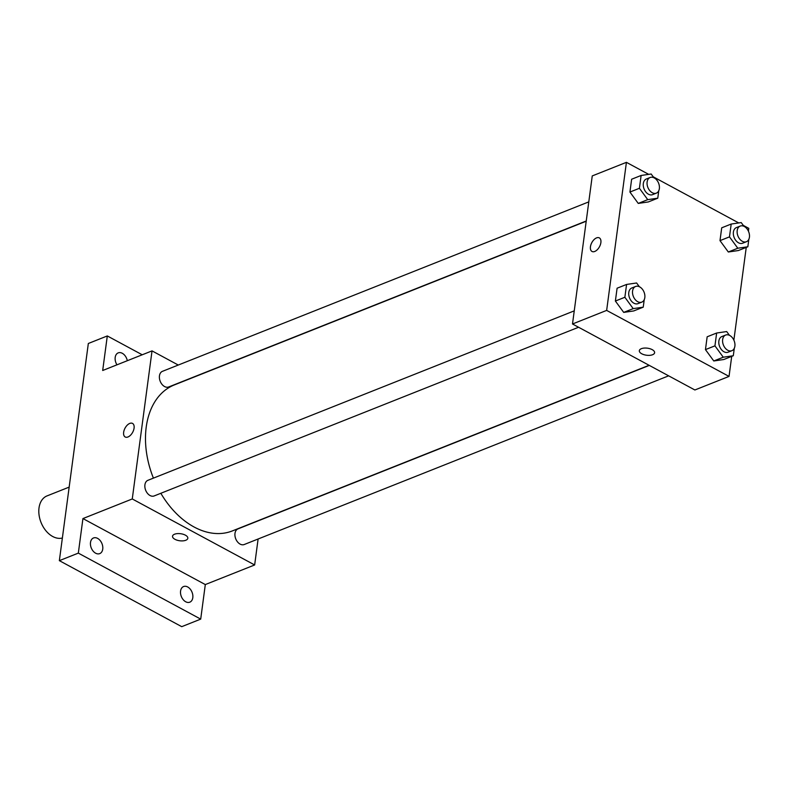 <?xml version="1.0" encoding="UTF-8"?>
<svg xmlns="http://www.w3.org/2000/svg" width="789" height="789" viewBox="0 0 789 789"><rect width="100%" height="100%" fill="white"/><g stroke="black" fill="none" stroke-linecap="round" stroke-linejoin="round"><path stroke-width="1.18" d="M69.166 487.109L47.044 495.896A22.437 15.385 68.3 0 0 40.693 521.539A22.437 15.385 68.3 0 0 62.37 538.019M258.111 538.995L254.65 564.963L205.308 584.57L200.702 619.118L181.726 626.663L59.353 560.654L88.329 343.491L107.304 335.946L142.227 354.784M200.702 619.118L78.328 553.119L59.353 560.654M78.328 553.119L82.934 518.57L132.266 498.954L152.03 350.888L102.688 370.495L107.304 335.946M125.204 436.998A7.712 4.349 118.3 0 1 124.139 430.212A7.712 4.349 118.3 0 1 129.771 423.417A7.712 4.349 118.3 0 1 132.532 423.417A7.712 4.349 118.3 0 1 132.69 432.264A7.712 4.349 118.3 0 1 125.204 436.988A7.712 4.349 118.3 0 1 124.139 430.212A7.712 4.349 118.3 0 1 129.771 423.417A7.712 4.349 118.3 0 1 132.532 423.417M116.959 364.824A8.413 5.77 -111.7 0 1 115.194 357.397A8.413 5.77 -111.7 0 1 118.202 352.88A8.413 5.77 -111.7 0 1 127.305 360.711M180.573 591.069A8.413 5.77 -111.7 0 1 183.581 586.543A8.413 5.77 -111.7 0 1 190.198 589.087A8.413 5.77 -111.7 0 1 192.802 597.668A8.413 5.77 -111.7 0 1 189.794 602.185A8.413 5.77 -111.7 0 1 183.176 599.64A8.413 5.77 -111.7 0 1 180.573 591.069M90.498 542.487A8.413 5.77 -111.7 0 1 93.506 537.97A8.413 5.77 -111.7 0 1 100.134 540.514A8.413 5.77 -111.7 0 1 102.738 549.085A8.413 5.77 -111.7 0 1 99.73 553.612A8.413 5.77 -111.7 0 1 93.102 551.067A8.413 5.77 -111.7 0 1 90.498 542.487M205.308 584.57L82.934 518.57M586.207 221.226L174.33 384.933A78.545 53.859 68.3 0 0 153.411 478.124M160.838 493.283A78.545 53.859 68.3 0 0 232.351 530.918L649.071 365.287M254.65 564.963L132.266 498.954M152.03 350.888L178.275 365.041M649.298 365.406L237.992 528.886A8.413 5.77 68.3 0 0 235.743 538.838A8.413 5.77 68.3 0 0 244.205 544.528L668.638 375.83M588.791 201.876L162.465 371.323A8.413 5.77 68.3 0 0 160.206 381.274A8.413 5.77 68.3 0 0 168.678 386.965L586.237 220.999M574.254 310.856L147.928 480.304A8.413 5.77 68.3 0 0 145.669 490.255A8.413 5.77 68.3 0 0 154.141 495.946L578.564 327.257M187.821 538.256A7.712 3.55 7.6 0 1 183.018 540.859A7.712 3.55 7.6 0 1 174.961 539.311A7.712 3.55 7.6 0 1 172.525 536.214A7.712 3.55 7.6 0 1 180.642 533.719A7.712 3.55 7.6 0 1 187.821 538.256A7.712 3.55 7.6 0 1 183.018 540.859A7.712 3.55 7.6 0 1 174.961 539.311A7.712 3.55 7.6 0 1 172.525 536.214M731.709 356.381L729.036 376.412L694.882 389.983L572.498 323.983L592.253 175.917L626.417 162.337L648.706 174.359M729.036 376.412L606.652 310.402L572.498 323.983M606.652 310.402L626.417 162.337M592.006 251.464A7.712 4.349 118.3 0 1 590.941 244.679A7.712 4.349 118.3 0 1 596.573 237.883A7.712 4.349 118.3 0 1 599.324 237.883A7.712 4.349 118.3 0 1 599.492 246.73A7.712 4.349 118.3 0 1 591.997 251.454A7.712 4.349 118.3 0 1 590.931 244.669A7.712 4.349 118.3 0 1 596.563 237.883A7.712 4.349 118.3 0 1 599.324 237.883M734.293 348.284L733.297 355.74L723.809 359.518L713.779 360.977L705.455 349.616L707.161 336.795L705.455 349.616L713.779 360.977L723.266 357.21L714.942 345.848L716.649 333.017L726.689 331.558L729.43 335.305M658.766 190.721L657.77 198.187L648.282 201.954L638.252 203.414L629.928 192.052L631.634 179.231L629.928 192.052L638.252 203.414L647.739 199.647L639.415 188.285L641.122 175.464L651.162 174.004L653.903 177.742M743.268 225.358L748.791 228.346L748.416 231.157M746.246 247.401L733.869 340.138M653.193 176.785L738.77 222.942M644.228 299.702L643.232 307.168L633.745 310.935L623.704 312.395L615.381 301.033L617.097 288.212L615.381 301.033L623.704 312.395L633.192 308.627L624.868 297.266L626.584 284.444L636.615 282.985L639.356 286.723M748.83 239.304L747.844 246.77L738.356 250.537L728.316 251.997L719.992 240.635L721.708 227.814L719.992 240.635L728.316 251.997L737.804 248.229L729.48 236.868L731.196 224.046L741.226 222.577L743.968 226.325M654.623 352.722A7.712 3.55 7.6 0 1 649.811 355.326A7.712 3.55 7.6 0 1 641.753 353.778A7.712 3.55 7.6 0 1 639.327 350.681A7.712 3.55 7.6 0 1 647.444 348.186A7.712 3.55 7.6 0 1 654.614 352.722A7.712 3.55 7.6 0 1 649.811 355.326A7.712 3.55 7.6 0 1 641.753 353.778A7.712 3.55 7.6 0 1 639.327 350.681M747.844 246.77L737.804 248.229M749.215 233.485L749.442 234.777M740.2 226.078L736.403 227.587A8.413 5.77 68.3 0 0 734.155 237.538A8.413 5.77 68.3 0 0 742.627 243.219L746.424 241.72A8.413 5.77 68.3 0 0 749.402 234.52A8.413 5.77 68.3 0 0 744.303 226.492A8.413 5.77 68.3 0 0 740.2 226.078A8.413 5.77 68.3 0 0 737.952 236.029A8.413 5.77 68.3 0 0 746.424 241.72M729.48 236.868L719.992 240.635M731.196 224.046L721.708 227.814M738.356 250.537L728.316 251.997M733.297 355.74L723.266 357.21M734.677 342.465L734.894 343.748M725.663 335.049L721.866 336.558A8.413 5.77 68.3 0 0 719.617 346.509A8.413 5.77 68.3 0 0 728.079 352.2L731.876 350.691A8.413 5.77 68.3 0 0 734.865 343.491A8.413 5.77 68.3 0 0 729.756 335.473A8.413 5.77 68.3 0 0 725.663 335.049A8.413 5.77 68.3 0 0 723.405 345.01A8.413 5.77 68.3 0 0 731.876 350.691M714.942 345.848L705.455 349.616M716.649 333.017L707.161 336.795M723.809 359.518L713.779 360.977M657.77 198.187L647.739 199.647M659.14 184.902L659.367 186.194M650.136 177.495L646.339 179.004A8.413 5.77 68.3 0 0 644.08 188.956A8.413 5.77 68.3 0 0 652.552 194.646L656.349 193.137A8.413 5.77 68.3 0 0 659.338 185.938A8.413 5.77 68.3 0 0 654.229 177.91A8.413 5.77 68.3 0 0 650.136 177.495A8.413 5.77 68.3 0 0 647.877 187.447A8.413 5.77 68.3 0 0 656.349 193.137M639.415 188.285L629.928 192.052M641.122 175.464L631.634 179.231M648.282 201.954L638.252 203.414M643.232 307.168L633.192 308.627M644.603 293.883L644.83 295.175M635.589 286.476L631.802 287.985A8.413 5.77 68.3 0 0 629.543 297.936A8.413 5.77 68.3 0 0 638.015 303.627L641.812 302.118A8.413 5.77 68.3 0 0 644.8 294.918A8.413 5.77 68.3 0 0 639.692 286.89A8.413 5.77 68.3 0 0 635.589 286.476A8.413 5.77 68.3 0 0 633.34 296.427A8.413 5.77 68.3 0 0 641.812 302.118M624.868 297.266L615.381 301.033M626.584 284.444L617.097 288.212M633.745 310.935L623.704 312.395"/></g></svg>

